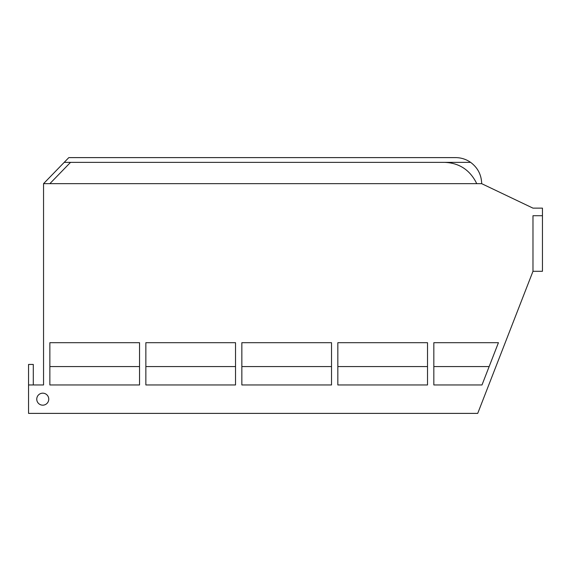 <?xml version="1.0" encoding="UTF-8"?>
<svg xmlns="http://www.w3.org/2000/svg" width="571" height="571" viewBox="0 0 571 571"><rect width="100%" height="100%" fill="white"/><g stroke="black" fill="none" stroke-linecap="round" stroke-linejoin="round"><path stroke-width="0.86" d="M444.616 162.357L64.216 162.357L68.813 157.617L455.629 157.617A26.052 26.052 0 0 1 470.604 162.357C477.741 167.667 481.432 174.776 481.681 183.669L532.979 208.137L542.45 208.137L542.45 215.717L532.979 215.717L532.979 271.289L477.72 413.383L28.55 413.383L28.55 384.961L43.546 384.961L43.546 183.669L476.735 183.669L475.707 181.607C468.969 169.337 458.599 162.921 444.616 162.357L470.604 162.357M64.216 162.357L43.546 183.669M476.735 183.669L481.681 183.669M70.533 162.357L49.863 183.669M36.758 399.172A6.003 6.003 0 0 0 45.759 404.368A6.003 6.003 0 0 0 45.759 393.976A6.003 6.003 0 0 0 36.758 399.172M433.832 342.693L498.433 342.693L481.995 384.961L433.832 384.961L433.832 342.693M139.538 342.693L139.538 384.961L49.863 384.961L49.863 342.693L139.538 342.693M235.53 342.693L235.53 384.961L145.855 384.961L145.855 342.693L235.53 342.693M331.523 342.693L331.523 384.961L241.847 384.961L241.847 342.693L331.523 342.693M427.515 342.693L427.515 384.961L337.839 384.961L337.839 342.693L427.515 342.693M433.832 366.568L489.147 366.568M28.55 384.961L28.55 364.441L33.289 364.441L33.289 384.961M532.979 271.289L542.45 271.289L542.45 215.717M49.863 366.568L139.538 366.568M145.855 366.568L235.53 366.568M241.847 366.568L331.523 366.568M337.839 366.568L427.515 366.568"/></g></svg>
